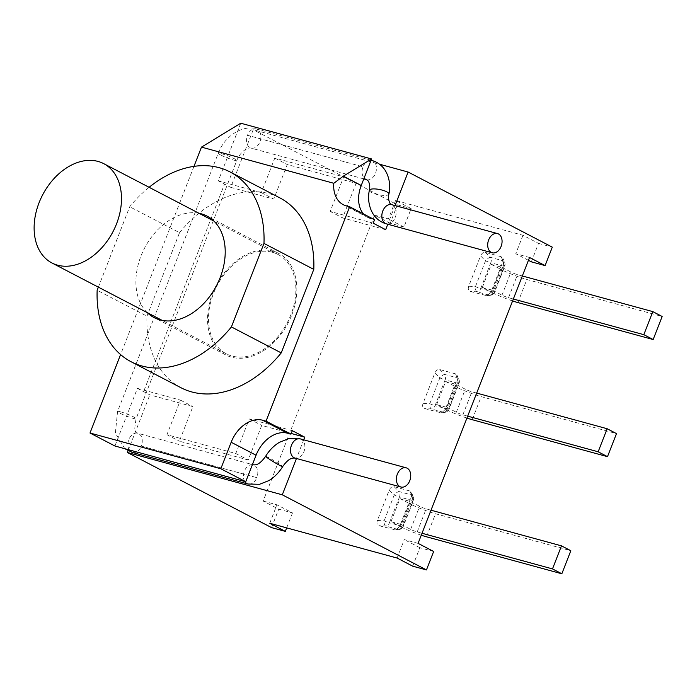 <?xml version="1.0" encoding="UTF-8"?>
<svg xmlns="http://www.w3.org/2000/svg" width="697" height="697" viewBox="0 0 697 697"><rect width="100%" height="100%" fill="white"/><g stroke="black" fill="none" stroke-linecap="round" stroke-linejoin="round"><path stroke-width="0.52" stroke-dasharray="3.48 2.61" d="M129.224 449.905A9.958 6.944 -74.7 0 1 128.84 439.598A9.958 6.944 -74.7 0 1 137.692 433.238A9.958 6.944 -74.7 0 1 141.291 446.089L256.836 477.654A9.958 6.944 -74.7 0 1 247.984 484.014M132.439 452.449A9.958 6.944 -74.7 0 0 141.291 446.089L256.836 477.654A9.958 6.944 -74.7 0 0 253.229 464.803M371.048 160.327A9.958 6.944 105.3 0 0 363.032 166.836L247.496 135.27A9.958 6.944 105.3 0 0 251.094 148.112A9.958 6.944 105.3 0 0 259.946 141.752A9.958 6.944 105.3 0 0 256.348 128.91A9.958 6.944 105.3 0 0 247.496 135.27L363.032 166.836A9.958 6.944 105.3 0 0 364.122 178.083M303.718 439.824L296.452 458.478M291.215 433.473L261.723 425.414L248.237 460.003L179.39 441.192L192.877 406.604L149.846 394.85L137.387 388.36L114.918 446.002M128.056 450.741L149.846 394.85M240.761 123.221L218.292 180.863L224.512 184.104L143.617 391.601L224.512 184.104L230.742 187.354L253.211 129.712L379.525 164.222M531.341 261.837L538.528 243.392L522.959 235.281L395.591 200.483L411.16 208.595L403.964 227.039L390.198 223.275L397.386 204.831L253.211 129.712M390.198 223.275L374.629 215.164L263.161 501.047L278.73 509.158L292.505 512.922L276.936 504.811L263.161 501.047M271.542 527.603L278.73 509.158M230.742 187.354L273.773 199.107L287.26 164.527L356.106 183.337L342.628 217.917L385.659 229.679M395.051 205.58L387.776 224.234M394.127 486.689L399.111 491.577L411.509 494.957A4.975 4.086 157.8 0 1 413.356 496.856A4.975 4.086 157.8 0 1 413.051 500.176L402.979 526A4.975 4.435 81 0 1 399.459 529.476A4.975 4.435 81 0 1 398.057 529.45L385.668 526.061A4.975 2.187 93.3 0 1 384.125 520.842L394.188 495.027L389.205 490.139L377.382 520.459C376.511 523.168 377.025 524.911 378.933 525.677L395.887 530.042L399.608 526.531L411.43 496.203L411.605 492.552L409.888 490.993L394.127 486.689C392.054 486.367 390.416 487.517 389.205 490.139M411.43 496.203L413.051 500.176A4.975 0.531 21.3 0 1 413.391 500.551A4.975 0.531 21.3 0 1 411.866 500.359L399.477 496.978A4.975 3.468 -74.7 0 0 399.111 491.577A4.975 1.838 -45.5 0 0 394.188 495.027A4.975 0.531 21.3 0 0 399.477 496.978L389.405 522.794A4.975 0.531 21.3 0 1 384.125 520.842L377.382 520.459M390.973 521.696L399.965 498.643L410.289 501.465L401.306 524.519L390.973 521.696L400.322 526.566L409.305 503.504A19.908 2.135 -158.7 0 0 435.529 513.759L570.826 550.726M431.007 510.204L426.189 508.888A4.975 0.531 21.3 0 1 419.638 506.327L410.289 501.465M399.965 498.643L409.305 503.504M401.306 524.519L410.646 529.38A4.975 0.531 -158.7 0 0 417.198 531.95L422.016 533.266M421.267 535.2A19.908 2.135 21.3 0 1 400.322 526.566M439.798 369.567L444.773 374.455L457.171 377.835A4.975 4.086 157.8 0 1 459.027 379.734A4.975 4.086 157.8 0 1 458.713 383.054L448.65 408.878A4.975 4.435 81 0 1 445.122 412.354A4.975 4.435 81 0 1 443.719 412.328L431.33 408.939A4.975 2.187 93.3 0 1 429.788 403.72L439.851 377.905L434.867 373.017L423.044 403.336C422.173 406.046 422.687 407.789 424.595 408.555L441.558 412.92L445.27 409.409L457.093 379.09L457.267 375.43L455.55 373.871L439.798 369.567C437.716 369.244 436.078 370.395 434.867 373.017M457.093 379.09L458.713 383.054A4.975 0.531 21.3 0 1 459.053 383.428A4.975 0.531 21.3 0 1 457.528 383.237L445.139 379.856A4.975 3.468 -74.7 0 0 444.773 374.455A4.975 1.838 -45.5 0 0 439.851 377.905A4.975 0.531 21.3 0 0 445.139 379.856L435.067 405.671A4.975 0.531 21.3 0 1 429.788 403.72L423.044 403.336M436.644 404.574L445.627 381.52L455.96 384.343L446.969 407.397L436.644 404.574L445.984 409.444L454.967 386.382A19.908 2.135 -158.7 0 0 481.2 396.637L616.488 433.604M476.67 393.082L471.852 391.766A4.975 0.531 21.3 0 1 465.3 389.205L455.96 384.343M445.627 381.52L454.967 386.382M446.969 407.397L456.308 412.267A4.975 0.531 -158.7 0 0 462.869 414.828L467.678 416.144M466.929 418.078A19.908 2.135 21.3 0 1 445.984 409.444M485.461 252.445L490.444 257.332L502.833 260.722A4.975 4.086 157.8 0 1 504.689 262.612A4.975 4.086 157.8 0 1 504.375 265.932L494.312 291.755A4.975 4.435 81 0 1 490.793 295.232A4.975 4.435 81 0 1 489.39 295.206L476.992 291.816A4.975 2.187 93.3 0 1 475.45 286.598L485.513 260.783L480.538 255.895L468.715 286.214C467.835 288.933 468.349 290.666 470.257 291.433L487.22 295.798L490.932 292.287L502.755 261.967L502.929 258.308L501.213 256.749L485.461 252.445C483.378 252.122 481.74 253.272 480.538 255.895M502.755 261.967L504.375 265.932A4.975 0.531 21.3 0 1 504.715 266.306A4.975 0.531 21.3 0 1 503.19 266.115L490.801 262.734A4.975 3.468 -74.7 0 0 490.444 257.332A4.975 1.838 -45.5 0 0 485.513 260.783A4.975 0.531 21.3 0 0 490.801 262.734L480.73 288.549A4.975 0.531 21.3 0 1 475.45 286.598L468.715 286.214M482.307 287.452L491.289 264.398L501.622 267.221L492.631 290.274L482.307 287.452L491.646 292.322L500.638 269.26A19.908 2.135 -158.7 0 0 526.862 279.514L662.15 316.482M522.332 275.968L517.523 274.653A4.975 0.531 21.3 0 1 510.962 272.083L501.622 267.221M491.289 264.398L500.638 269.26M492.631 290.274L501.971 295.145A4.975 0.531 -158.7 0 0 508.531 297.706L513.349 299.022M512.591 300.956A19.908 2.135 21.3 0 1 491.646 292.322M272.405 252.279A56.004 39.694 117.5 0 1 278.059 254.483A56.004 39.694 117.5 0 1 287.382 322.493A56.004 39.694 117.5 0 1 226.307 353.815A56.004 39.694 117.5 0 1 215.103 289.647A56.004 39.694 117.5 0 1 272.405 252.279M363.546 213.996A29.866 21.171 -62.5 0 0 368.094 217.603A29.866 21.171 -62.5 0 0 371.109 218.788L374.55 219.729M137.387 388.36L180.418 400.113L166.931 434.701L235.786 453.512L249.265 418.923L292.296 430.685M291.773 314.966A57.241 40.574 -62.5 0 0 278.634 253.386A57.241 40.574 -62.5 0 0 216.192 285.404A57.241 40.574 -62.5 0 0 225.732 354.921A57.241 40.574 -62.5 0 0 291.773 314.966M147.224 312.613A57.241 40.574 117.5 0 1 144.575 248.088A57.241 40.574 117.5 0 1 198.976 213.282M180.932 387.706A107.024 75.86 117.5 0 1 146.971 316.211L97.153 290.248M98.364 287.155L129.712 206.739A107.024 75.86 117.5 0 1 149.106 187.301M146.971 316.211L179.53 232.693L129.712 206.739M179.53 232.693A107.024 75.86 117.5 0 1 279.837 197.878M193.966 166.365L120.59 354.581M373.2 223.188L330.169 211.426L343.656 176.846L274.801 158.036L261.323 192.616L218.292 180.863M261.323 192.616L273.773 199.107M274.801 158.036L287.26 164.527M343.656 176.846L356.106 183.337M330.169 211.426L342.628 217.917M249.265 418.923L261.723 425.414M235.786 453.512L248.237 460.003M166.931 434.701L179.39 441.192M180.418 400.113L192.877 406.604M538.528 243.392L552.303 247.156M397.386 204.831L411.16 208.595M374.629 215.164L388.395 218.928L395.591 200.483M403.964 227.039L388.395 218.928M522.959 235.281L515.771 253.725L529.537 257.489M528.431 260.321L515.771 253.725M418.078 543.372L404.304 539.609L397.116 558.053M412.685 566.164L419.873 547.72L433.647 551.484M419.873 547.72L404.304 539.609M269.739 523.255L276.936 504.811M292.505 512.922L286.667 527.882M244.769 481.479A9.958 6.944 -74.7 0 1 244.377 471.163A9.958 6.944 -74.7 0 1 252.392 464.655M366.639 179.687A9.958 6.944 105.3 0 0 375.491 173.326A9.958 6.944 105.3 0 0 371.884 160.476M300.311 438.892A9.958 6.944 -74.7 0 1 301.287 439.276A9.958 6.944 -74.7 0 1 304.171 451.037A9.958 6.944 -74.7 0 1 295.066 458.103M265.627 456.3A9.958 0.627 -148.8 0 1 268.328 457.415A9.958 0.627 -148.8 0 1 280.377 464.699A9.958 0.627 -148.8 0 1 282.668 466.607M120.616 411.84A9.958 1.072 21.3 0 1 130.783 415.569A9.958 1.072 21.3 0 1 136.115 418.697A9.958 1.072 21.3 0 1 126.453 416.083A9.958 1.072 21.3 0 1 117.566 411.465A9.958 1.072 21.3 0 1 120.616 411.84M220.635 154.987A9.958 1.072 21.3 0 1 218.239 153.244A9.958 1.072 21.3 0 1 221.289 153.619A9.958 1.072 21.3 0 1 231.465 157.348A9.958 1.072 21.3 0 1 236.797 160.484A9.958 1.072 21.3 0 1 230.672 159.151A9.958 1.072 21.3 0 1 220.635 154.987M369.366 190.255A9.958 2.701 -168.9 0 0 374.733 193.827A9.958 2.701 -168.9 0 0 385.371 195.413A9.958 2.701 -168.9 0 0 388.909 194.08M386.391 223.859A9.958 6.944 105.3 0 0 395.713 216.079A9.958 6.944 105.3 0 0 391.644 204.648M399.608 526.531L402.979 526A4.975 0.531 21.3 0 1 403.319 526.366A4.975 0.531 21.3 0 1 401.794 526.183A4.975 3.468 -74.7 0 1 398.057 529.45L394.685 529.981M409.888 490.993L411.509 494.957A4.975 3.468 -74.7 0 1 411.866 500.359L401.794 526.183L389.405 522.794A4.975 3.468 -74.7 0 1 385.668 526.061L378.933 525.677M410.646 529.38L419.638 506.327M426.547 536.812L435.529 513.759M417.198 531.95L426.189 508.888M445.27 409.409L448.65 408.878A4.975 0.531 21.3 0 1 448.981 409.244A4.975 0.531 21.3 0 1 447.465 409.061A4.975 3.468 -74.7 0 1 443.719 412.328L440.347 412.859M455.55 373.871L457.171 377.835A4.975 3.468 -74.7 0 1 457.528 383.237L447.465 409.061L435.067 405.671A4.975 3.468 -74.7 0 1 431.33 408.939L424.595 408.555M456.308 412.267L465.3 389.205M472.209 419.69L481.2 396.637M462.869 414.828L471.852 391.766M490.932 292.287L494.312 291.755A4.975 0.531 21.3 0 1 494.652 292.121A4.975 0.531 21.3 0 1 493.127 291.938A4.975 3.468 -74.7 0 1 489.39 295.206L486.009 295.737M501.213 256.749L502.833 260.722A4.975 3.468 -74.7 0 1 503.19 266.115L493.127 291.938L480.73 288.549A4.975 3.468 -74.7 0 1 476.992 291.816L470.257 291.433M501.971 295.145L510.962 272.083M517.871 302.568L526.862 279.514M508.531 297.706L517.523 274.653M346.191 205.807L371.109 218.788M363.799 178.911L251.094 148.112C249.683 147.668 247.609 148.269 244.891 149.916C241.545 152.138 238.844 155.658 236.797 160.484L136.115 418.697C134.46 428.002 134.373 432.349 135.845 431.731L137.692 433.238L252.419 464.585M371.074 160.249L256.348 128.91C243.175 124.571 224.695 135.619 218.239 153.244L117.566 411.465L115.362 433.107L124.807 448.702M396.088 530.008L399.459 529.476A4.975 4.975 0 0 0 403.319 526.366L413.391 500.551A4.975 4.975 0 0 0 413.356 496.856L411.744 492.892M441.75 412.885L445.122 412.354A4.975 4.975 0 0 0 448.981 409.244L459.053 383.428A4.975 4.975 0 0 0 459.027 379.734L457.406 375.77M487.412 295.763L490.793 295.232A4.975 4.975 0 0 0 494.652 292.121L504.715 266.306A4.975 4.975 0 0 0 504.689 262.612L503.068 258.648M278.059 254.483L213.901 221.062M226.307 353.815L162.148 320.385M343.185 204.63L368.094 217.603M278.634 253.386L207.009 216.07M225.732 354.921L154.107 317.605"/><path stroke-width="1.05" d="M397.325 474.178A9.958 6.944 -74.7 0 1 406.177 467.818A9.958 6.944 -74.7 0 1 410.245 479.248A9.958 6.944 -74.7 0 1 400.932 487.02A9.958 6.944 -74.7 0 1 397.325 474.178M488.649 239.934A9.958 6.944 105.3 0 0 492.256 252.784A9.958 6.944 105.3 0 0 501.579 245.004A9.958 6.944 105.3 0 0 497.501 233.573A9.958 6.944 105.3 0 0 488.649 239.934M290.954 434.144L287.512 433.203A29.866 21.171 -62.5 0 0 256.069 455.228L245.727 481.74L220.818 468.759L231.16 442.247A29.866 21.171 117.5 0 1 262.595 420.221L266.036 421.162L290.954 434.144L292.296 430.685L304.755 437.176L303.718 439.824M304.755 437.176L291.215 433.473M120.59 354.581L90 433.02L114.918 446.002L245.727 481.74M127.368 452.484L271.542 527.603L285.308 531.367L269.739 523.255L397.116 558.053L412.685 566.164L426.451 569.928L282.285 494.809L127.368 452.484L128.056 450.741M387.776 224.234L385.659 229.679L373.2 223.188L374.55 219.729L349.641 206.748L346.191 205.807A29.866 21.171 117.5 0 1 343.185 204.63A29.866 21.171 117.5 0 1 333.793 183.285L343.333 176.149L371.571 158.96L240.761 123.221L201.468 147.128L193.966 166.365M371.571 158.96L361.238 185.48A29.866 21.171 -62.5 0 0 363.546 213.996M422.016 533.266L552.494 568.909L561.834 573.779L570.826 550.726L561.477 545.856L431.007 510.204M561.834 573.779L426.547 536.812A19.908 2.135 21.3 0 1 421.267 535.2M552.494 568.909L561.477 545.856M467.678 416.144L598.157 451.787L607.496 456.657L616.488 433.604L607.148 428.733L476.67 393.082M607.496 456.657L472.209 419.69A19.908 2.135 21.3 0 1 466.929 418.078M598.157 451.787L607.148 428.733M513.349 299.022L643.819 334.665L653.159 339.535L662.15 316.482L652.81 311.611L522.332 275.968M653.159 339.535L517.871 302.568A19.908 2.135 21.3 0 1 512.591 300.956M643.819 334.665L652.81 311.611M98.033 161.425A56.004 39.694 -62.5 0 0 40.731 198.793A56.004 39.694 -62.5 0 0 51.926 262.961A56.004 39.694 -62.5 0 0 113.01 231.639A56.004 39.694 -62.5 0 0 103.679 163.629A56.004 39.694 -62.5 0 0 98.033 161.425M333.793 183.285L201.468 147.128M296.452 458.478L282.285 494.809M379.525 164.222L408.128 172.037L552.303 247.156L545.106 265.601L529.537 257.489L418.078 543.372L433.647 551.484L426.451 569.928M408.128 172.037L395.051 205.58M266.036 421.162L349.641 206.748M198.976 213.282A57.241 40.574 117.5 0 1 207.009 216.07A57.241 40.574 117.5 0 1 220.147 277.65A57.241 40.574 117.5 0 1 154.107 317.605A57.241 40.574 117.5 0 1 147.224 312.613M149.106 187.301A107.024 75.86 117.5 0 1 230.01 171.924L279.837 197.878A107.024 75.86 117.5 0 1 313.789 269.382L281.231 352.891L231.413 326.928A107.024 75.86 117.5 0 1 131.106 361.752A107.024 75.86 117.5 0 1 97.153 290.248L98.364 287.155M281.231 352.891A107.024 75.86 117.5 0 1 180.932 387.706L131.106 361.752M230.01 171.924A107.024 75.86 117.5 0 1 263.971 243.419L231.413 326.928M313.789 269.382L263.971 243.419M90 433.02L220.818 468.759M545.106 265.601L531.341 261.837L528.431 260.321M286.667 527.882L285.308 531.367M124.807 448.702L132.439 452.449L247.984 484.014A9.958 6.944 -74.7 0 1 244.769 481.479M252.392 464.655A9.958 6.944 -74.7 0 1 253.229 464.803C255.058 464.812 258.787 465.944 265.627 456.3A9.958 0.627 -148.8 0 0 273.825 461.989A9.958 0.627 -148.8 0 0 282.668 466.607C289.516 456.962 293.245 458.095 295.066 458.103A9.958 6.944 -74.7 0 1 291.459 445.252A9.958 6.944 -74.7 0 1 300.311 438.892L406.177 467.818M132.439 452.449A9.958 6.944 -74.7 0 1 129.224 449.905M388.909 194.08C388.185 196.885 388.482 199.9 389.797 203.132L391.644 204.648A9.958 6.944 105.3 0 0 382.792 211.008A9.958 6.944 105.3 0 0 386.391 223.859C381.05 222.369 376.728 219.241 373.426 214.476C367.755 205.589 368.103 195.726 369.366 190.255A9.958 2.701 -168.9 0 1 372.912 188.922A9.958 2.701 -168.9 0 1 383.542 190.508A9.958 2.701 -168.9 0 1 388.909 194.08C390.181 188.582 390.512 178.737 384.866 169.868C381.564 165.093 377.234 161.965 371.884 160.476A9.958 6.944 105.3 0 0 371.048 160.327M364.122 178.083A9.958 6.944 105.3 0 0 366.639 179.687L363.799 178.911M231.16 442.247L256.069 455.228M262.595 420.221L287.512 433.203M343.333 176.149L361.238 185.48M252.419 464.585L253.229 464.803M371.884 160.476L371.074 160.249M295.066 458.103L400.932 487.02M300.311 438.892L288.785 438.622L279.453 442.299C273.93 445.61 269.321 450.271 265.627 456.3M247.984 484.014L259.511 484.293L268.85 480.608C274.365 477.297 278.974 472.636 282.668 466.607M369.366 190.255C370.098 187.449 369.802 184.435 368.486 181.203L366.639 179.687M497.501 233.573L391.644 204.648M492.256 252.784L386.391 223.859M213.901 221.062L103.679 163.629M162.148 320.385L51.926 262.961"/></g></svg>
